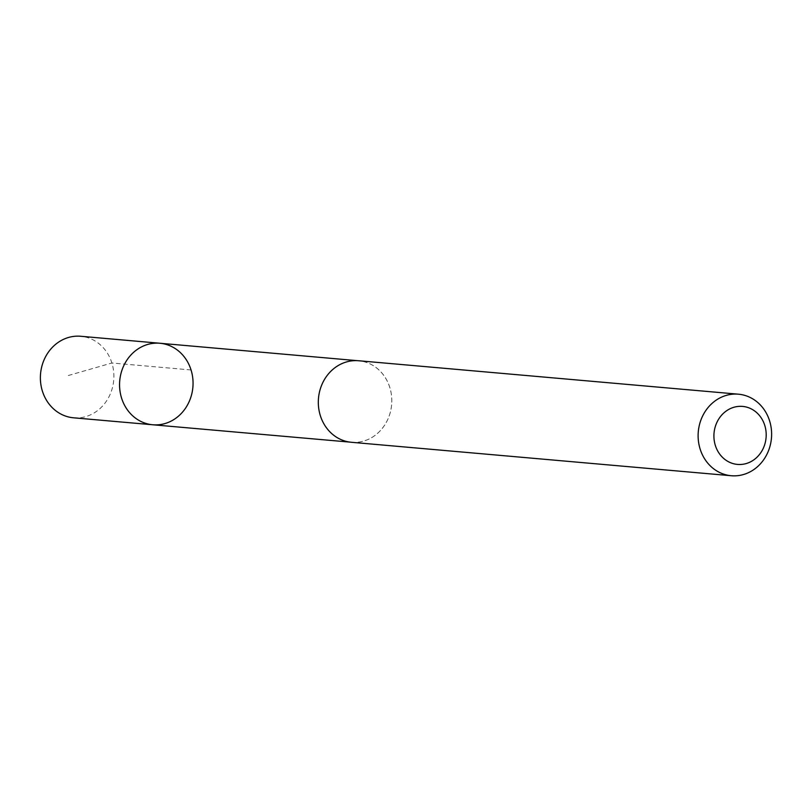 <?xml version="1.0" encoding="UTF-8"?>
<svg xmlns="http://www.w3.org/2000/svg" width="812" height="812" viewBox="0 0 812 812"><rect width="100%" height="100%" fill="white"/><g stroke="black" fill="none" stroke-linecap="round" stroke-linejoin="round"><path stroke-width="0.61" stroke-dasharray="4.06 3.04" d="M73.547 417.804A40.925 36.723 95 0 0 109.681 395.353A40.925 36.723 95 0 0 105.205 350.043A40.925 36.723 95 0 0 80.733 336.269M327.023 428.482A40.894 36.692 95 0 0 351.484 442.246A40.894 36.692 95 0 0 387.588 419.814A40.894 36.692 95 0 0 383.112 374.545A40.894 36.692 95 0 0 358.66 360.782A40.894 36.692 95 0 0 322.547 383.213A40.894 36.692 95 0 0 327.023 428.482M159.903 343.253A40.915 36.713 -85 0 1 192.88 387.233A40.915 36.713 -85 0 1 152.727 424.767M351.474 442.286A40.925 36.723 95 0 0 387.608 419.824A40.925 36.723 95 0 0 383.132 374.515A40.925 36.723 95 0 0 358.66 360.751M191.053 369.967L111.894 362.994L66.32 376.088M358.66 360.782L357.158 360.65M351.484 442.246L349.982 442.114"/><path stroke-width="1.22" d="M128.255 411.004A40.915 36.713 -85 0 1 123.769 365.694A40.915 36.713 -85 0 1 159.903 343.253A40.915 36.713 -85 0 1 192.88 387.233A40.915 36.713 -85 0 1 152.727 424.767A40.915 36.713 -85 0 1 128.255 411.004A40.915 36.713 -85 0 1 123.769 365.694A40.915 36.713 -85 0 1 159.903 343.253L80.733 336.269A40.925 36.723 95 0 0 44.589 358.721A40.925 36.723 95 0 0 49.075 404.031A40.925 36.723 95 0 0 73.547 417.804L152.727 424.767A40.915 36.713 -85 0 1 128.255 411.004M738.453 394.196L358.66 360.751A40.925 36.723 95 0 0 318.487 398.296A40.925 36.723 95 0 0 351.474 442.286L731.277 475.73A40.925 36.723 95 0 0 767.411 453.279A40.925 36.723 95 0 0 762.925 407.969A40.925 36.723 95 0 0 738.453 394.196A40.925 36.723 95 0 0 698.29 431.74A40.925 36.723 95 0 0 731.277 475.73M760.022 416.221A29.11 26.116 95 0 0 715.453 426.097A29.11 26.116 95 0 0 744.695 463.946A29.11 26.116 95 0 0 760.022 416.221M357.158 360.65L159.903 343.253M349.982 442.114L152.727 424.767"/></g></svg>
